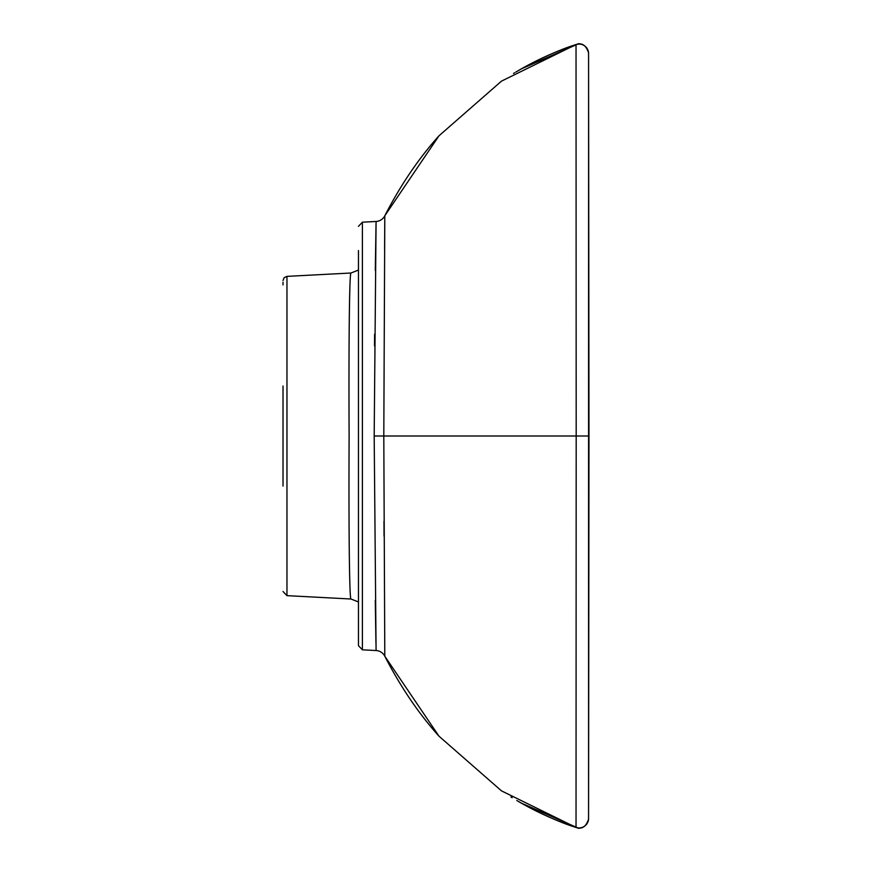 <?xml version="1.0" encoding="UTF-8"?>
<svg xmlns="http://www.w3.org/2000/svg" width="872" height="872" viewBox="0 0 872 872"><rect width="100%" height="100%" fill="white"/><g stroke="black" fill="none" stroke-linecap="round" stroke-linejoin="round"><path stroke-width="1.31" d="M283.019 386.002L283.019 486.075M349.116 436C348.691 349.803 349.291 271.715 351.013 273.023C349.421 269.96 348.626 348.255 349.116 436C348.658 522.775 349.345 601.168 351.024 599.01C349.356 601.189 348.658 523.189 349.116 436M358.457 250.547L358.457 645.683L362.392 649.836M588.567 819.146C586.071 826.776 581.897 829.544 576.032 827.452L576.185 436L588.982 436L588.567 819.146C586.071 826.776 581.897 829.544 576.032 827.452A9.559 9.559 150.2 0 0 588.567 819.146L588.589 72.856M362.392 222.186L362.392 649.814L376.083 650.534L374.186 436L376.083 221.466L362.392 222.186L358.457 226.339M376.072 221.466A10.388 10.388 88.1 0 0 384.803 215.787L383.8 436L576.185 436L576.032 44.548A9.559 9.559 -150.2 0 1 588.567 52.854L588.982 436M374.186 436L383.8 436L384.803 656.213A10.388 10.388 91.9 0 0 376.072 650.534M375.941 643.056L375.287 600.416M374.513 345.868L374.6 334.248M375.298 270.484L376.028 223.962M384.585 249.414L384.726 228.083M384.726 228.017L384.803 215.787L439.008 135.781L501.509 81.118L576.032 44.548C562.069 48.81 544.967 56.288 524.748 66.97L516.791 71.504C536.465 59.896 557.186 50.598 578.932 43.6L521.053 69.03M521.075 802.981L578.932 828.4C557.186 821.402 536.465 812.105 516.791 800.496L524.748 805.03C544.967 815.712 562.069 823.19 576.032 827.452L501.509 790.882L439.008 736.219L384.803 656.213L384.792 653.629M384.051 536.106L383.985 521.238M283.019 280.522L284.152 277.667L286.964 276.37L286.964 595.652L283.019 591.489M283.019 284.915L283.019 282.266M283.019 436.981L283.019 446.693M283.019 425.307L283.019 435.041M286.964 595.652L351.024 599.01L358.457 601.963M286.964 276.37L351.013 273.012L358.457 270.048M576.032 44.548C582.474 42.946 586.66 45.704 588.567 52.854C586.071 45.224 581.897 42.456 576.032 44.548L562.462 49.41M384.803 215.787C402.722 180.82 422.059 154.606 439.008 135.781M384.803 656.213C402.722 691.18 422.059 717.394 439.008 736.219M513.543 73.444L514.633 72.779M515.81 72.082L516.747 71.526M576.032 827.452L563.312 822.917M512.137 797.695L510.97 796.986L512.137 797.695"/></g></svg>
